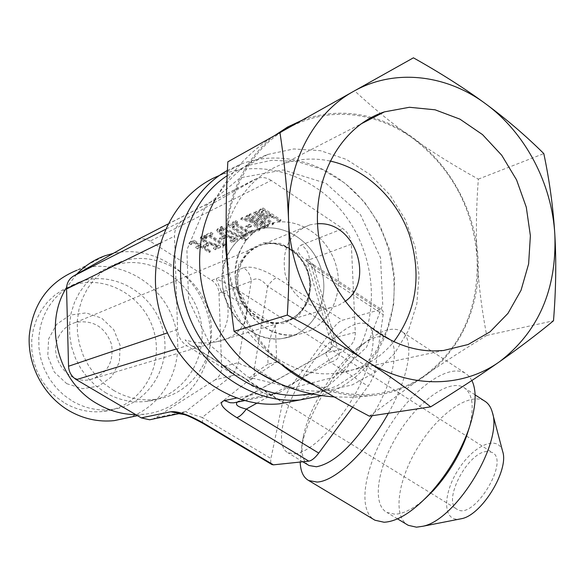 <?xml version="1.0" encoding="UTF-8"?>
<svg xmlns="http://www.w3.org/2000/svg" width="585" height="585" viewBox="0 0 585 585"><rect width="100%" height="100%" fill="white"/><g stroke="black" fill="none" stroke-linecap="round" stroke-linejoin="round"><path stroke-width="0.44" stroke-dasharray="2.92 2.19" d="M205.664 246.314L208.626 244.983L206.593 243.674L203.638 245.013L205.664 246.314L205.079 247.448L208.033 246.124L206 244.808L203.053 246.146L205.079 247.448M203.638 245.013L203.053 246.146M206.593 243.674L206 244.808M208.626 244.983L208.033 246.124M225.188 244.515L210.271 234.841L212.977 233.59L210.958 232.282L204.538 235.28L206.542 236.574L209.211 235.338L224.106 244.991L225.188 244.515L224.603 245.663L209.679 235.996L212.377 234.746L210.359 233.437L203.946 236.428L205.942 237.722L208.611 236.486L223.514 246.139L224.603 245.663M224.106 244.991L223.514 246.139M209.211 235.338L208.611 236.486M206.542 236.574L205.942 237.722M204.538 235.28L203.946 236.428M210.958 232.282L210.359 233.437M212.977 233.59L212.377 234.746M210.271 234.841L209.679 235.996M232.574 241.269L237.766 238.987L235.338 237.4L229.181 235.623L221.43 232.391L219.609 230.241L221.715 229.686L223.528 229.905L221.071 228.304L217.92 228.618L217.225 229.261L220.187 232.83L224.04 234.863L234.717 238.161L230.607 239.982L232.574 241.269L231.982 242.431L237.166 240.157L234.739 238.578L228.581 236.793L220.83 233.561L219.009 231.411L221.108 230.863L222.929 231.075L220.465 229.474L217.313 229.788L216.625 230.431L219.58 233.993L223.433 236.026L234.117 239.331L230.007 241.144L231.982 242.431M230.607 239.982L230.007 241.144M234.717 238.161L234.117 239.331M228.07 236.26L227.47 237.43M224.04 234.863L223.433 236.026M221.071 228.304L220.465 229.474M223.528 229.905L222.929 231.075M223.47 229.934L222.863 231.104M221.715 229.686L221.108 230.863M235.338 237.4L234.739 238.578M237.766 238.987L237.166 240.157M243.835 236.318L248.062 234.453L246.292 233.298L244.72 233.993L233.086 226.38L234.643 225.664L233.042 224.618L228.845 223.85L227.967 224.26L243.601 234.49L242.073 235.163L243.835 236.318L243.228 237.495L247.462 235.645L245.693 234.483L244.113 235.185L232.472 227.572L234.029 226.856L232.428 225.81L228.23 225.035L227.353 225.444L242.994 235.675L241.466 236.347L243.228 237.495M242.073 235.163L241.466 236.347M243.601 234.49L242.994 235.675M227.967 224.26L227.353 225.444M228.845 223.85L228.23 225.035M233.042 224.618L232.428 225.81M234.643 225.664L234.029 226.856M233.086 226.38L232.472 227.572M244.72 233.993L244.113 235.185M246.292 233.298L245.693 234.483M248.062 234.453L247.462 235.645M248.391 227.082L251.755 225.569L249.612 224.165L246.263 225.686L248.391 227.082L247.777 228.282L251.14 226.775L248.998 225.371L245.649 226.885L247.777 228.282M246.263 225.686L245.649 226.885M249.612 224.165L248.998 225.371M251.755 225.569L251.14 226.775M267.206 226.037L268.581 225.43L257.276 213.408L272.698 223.624L273.86 223.112L255.937 211.236L254.204 212.048L264.654 223.09L250.541 213.766L249.415 214.286L267.206 226.037L266.592 227.258L267.967 226.651L256.647 214.636L272.083 224.852L273.246 224.34L255.309 212.472L253.576 213.276L264.04 224.311L249.912 214.987L248.793 215.507L266.592 227.258M249.415 214.286L248.793 215.507M250.541 213.766L249.912 214.987M264.654 223.09L264.04 224.311M254.204 212.048L253.576 213.276M255.937 211.236L255.309 212.472M273.86 223.112L273.246 224.34M272.698 223.624L272.083 224.852M257.276 213.408L256.647 214.636M268.581 225.43L267.967 226.651M263.828 209.905L271.038 214.695L267.096 215.273L263.893 213.744L261.824 211.616L263.828 209.905L263.199 211.148L270.409 215.931L266.467 216.508L263.265 214.98L261.195 212.852L263.199 211.148M271.038 214.695L270.409 215.931M267.096 215.273L266.467 216.508M258.702 212.158L261.904 215.521L266.716 217.795L271.389 217.774L272.456 217.291L279.162 221.744L280.434 221.189L262.358 209.181L260.003 210.278L258.724 211.368L258.702 212.158L259.33 210.922L262.533 214.293L267.338 216.567L272.018 216.53L273.078 216.055L279.784 220.508L281.056 219.945L262.987 207.938L260.639 209.035L259.352 210.132L259.33 210.922M262.987 207.938L262.358 209.181M281.056 219.945L280.434 221.189M279.784 220.508L279.162 221.744M273.078 216.055L272.456 217.291M258.716 229.773L260.274 229.086L255.374 222.205L257.064 222.731L264.127 227.389L265.341 226.856L247.594 215.141L246.402 215.697L254.563 221.086L242.746 217.408L241.312 218.081L252.91 221.583L258.716 229.773L258.109 230.98L259.66 230.293L254.753 223.419L256.449 223.953L263.513 228.603L264.727 228.077L246.965 216.362L245.773 216.918L253.948 222.3L242.124 218.622L240.698 219.287L252.296 222.797L258.109 230.98M252.91 221.583L252.296 222.797M241.312 218.081L240.698 219.287M242.746 217.408L242.124 218.622M254.563 221.086L253.948 222.3M246.402 215.697L245.773 216.918M247.594 215.141L246.965 216.362M265.341 226.856L264.727 228.077M264.127 227.389L263.513 228.603M257.064 222.731L256.449 223.953M255.374 222.205L254.753 223.419M260.274 229.086L259.66 230.293M251.996 230.168L251.221 231.133L248.932 231.104L245.971 229.437L235.784 222.761L237.62 221.905L235.755 220.677L232.779 222.073L247.594 231.645L250.468 232.662L253.071 232.516L254.299 231.609L252.062 230.139L250.614 232.325L248.325 232.303L245.364 230.636L235.17 223.953L237.005 223.104L235.141 221.876L232.165 223.265L247.594 233.123L250.373 233.934L252.464 233.715L253.693 232.801L251.389 231.367M232.779 222.073L232.165 223.265M235.755 220.677L235.141 221.876M237.62 221.905L237.005 223.104M235.784 222.761L235.17 223.953M248.932 231.104L248.325 232.303M252.062 230.139L251.455 231.338M254.299 231.609L253.693 232.801M220.72 226.848L245.773 239.543L246.753 239.119L221.678 226.402L220.72 226.848L220.114 228.026L245.173 240.72L246.153 240.296L221.071 227.58L220.114 228.026M221.678 226.402L221.071 227.58M246.753 239.119L246.153 240.296M245.773 239.543L245.173 240.72M222.044 238.943L225.152 237.547L223.082 236.194L219.982 237.605L222.044 238.943L221.444 240.099L224.552 238.709L222.483 237.356L219.382 238.76L221.444 240.099M219.982 237.605L219.382 238.76M223.082 236.194L222.483 237.356M225.152 237.547L224.552 238.709M215.865 248.61L220.801 246.446L218.424 244.903L212.45 243.155L204.904 239.996L203.105 237.905L206.863 237.612L204.458 236.055L201.43 236.34L200.787 236.94L203.719 240.413L207.478 242.395L217.847 245.634L213.934 247.367L215.865 248.61L215.28 249.751L220.209 247.587L217.832 246.051L211.865 244.296L204.311 241.137L202.512 239.046L206.271 238.76L203.858 237.203L200.83 237.488L200.187 238.08L203.127 241.554L206.885 243.528L217.262 246.775L213.349 248.501L215.28 249.751M213.934 247.367L213.349 248.501M217.847 245.634L217.262 246.775M211.397 243.762L210.812 244.903M207.478 242.395L206.885 243.528M204.458 236.055L203.858 237.203M206.863 237.612L206.271 238.76M206.805 237.642L206.212 238.79M205.108 237.393L204.516 238.541M218.424 244.903L217.832 246.051M220.801 246.446L220.209 247.587M191.456 243.587L194.988 241.941L199.682 244.961L196.267 246.519L198.227 247.777L201.649 246.227L209.62 251.36L210.658 250.906L194.03 240.194L189.489 242.322L191.456 243.587L190.864 244.705L194.403 243.067L199.097 246.088L195.69 247.645L197.642 248.896L201.064 247.353L209.035 252.486L210.073 252.033L193.445 241.327L188.904 243.448L190.864 244.705M189.489 242.322L188.904 243.448M194.03 240.194L193.445 241.327M210.658 250.906L210.073 252.033M209.62 251.36L209.035 252.486M201.649 246.227L201.064 247.353M198.227 247.777L197.642 248.896M196.267 246.519L195.69 247.645M199.682 244.961L199.097 246.088M194.988 241.941L194.403 243.067M271.25 180.451C266.643 177.482 261.941 176.772 257.129 178.323L182.688 220.655C177.24 224.055 174.513 229.24 174.505 236.194L177.577 329.465C178.045 336.529 181.153 341.969 186.886 345.772L263.638 392.959L267.74 394.575L271.323 395.007L279.645 392.528L348.09 347.6C352.982 344.104 355.38 339.029 355.285 332.368L351.336 244.157C350.839 237.568 348.002 232.399 342.832 228.655L271.25 180.451L150.074 241.122L211.719 280.354L243.616 267.776C248.267 271.001 250.789 275.506 251.192 281.283L218.98 293.224C218.607 287.703 216.187 283.418 211.719 280.354M352.645 407.189L369.574 384.148L373.917 375.475L374.897 371.614L383.489 312.419L382.385 310.065L379.797 309.801L342.327 320.244C339.563 321.165 336.492 323.9 333.099 328.441L288.895 389.252L282.577 402.37L270.818 459.152L270.694 462.34L271.828 464.512M221.042 290.862C236.179 310.752 225.51 342.817 202.242 346.079L192.845 346.276L190.074 344.828L185.065 339.885C195.551 343.212 206.103 343.834 216.728 341.75C250.409 335.863 257.502 300.317 229.115 284.544L216.282 278.855L221.042 290.862L275.323 325.34L276.771 362.013L248.245 380.396L192.845 346.276M152.363 419.233L155.61 417.727L185.657 411.621L180.136 413.683M202.629 423.182L202.249 417.405L270.935 458.523M218.98 293.224L221.627 366.978C221.649 372.55 219.521 376.813 215.236 379.767L231.916 375.731L185.657 411.621C187.412 412.776 192.948 414.699 202.249 417.405L247.996 381.084C242.804 375.607 237.444 373.822 231.916 375.731C234.117 373.245 236.281 368.872 238.417 362.634L251.192 281.283C255.63 276.954 261.1 278.606 267.608 286.24C271.001 281.575 273.992 278.701 276.581 277.619L342.327 320.244M333.099 328.441L267.608 286.24L254.482 367.899C247.031 367.036 241.678 365.274 238.417 362.634L221.627 366.978M288.895 389.252L254.482 367.899C255.594 375.256 253.437 379.643 247.996 381.084L282.577 402.37M215.236 379.767L155.61 417.727M295.03 453.85C310.628 452.344 338.13 425.178 355.987 392.623C373.976 360.082 378.159 330.05 366.824 324.317C353.764 317.253 324.222 342.115 303.659 375.745C282.891 409.273 274.709 445.799 287.9 452.753L295.03 453.85M150.074 241.122C146.118 238.717 142.067 238.205 137.906 239.572L136.861 240.004M236.691 402.217L240.281 400.52L279.645 392.528M237.349 402.085L325.231 352.982L236.596 402.239M351.336 244.157L309.502 259.667C309.048 253.415 306.343 248.523 301.385 244.998L342.832 228.655M379.797 309.801L311.578 264.925L313.728 264.873L314.562 269.561L383.394 314.796M331.154 343.366L332.375 338.298L309.502 259.667L307.454 259.345L307.118 260.435C307.71 262.197 310.189 265.239 314.562 269.561L337.318 347.563L333.223 345.998L331.154 343.366C330.62 348.265 333.728 346.503 325.231 352.989L330.349 362.239C338.869 360.06 341.194 355.168 337.318 347.563L374.897 371.614M355.285 332.368L332.375 338.298C335.271 344.075 332.916 349.018 325.311 353.113L348.09 347.6M66.727 383.672L82.609 388.681L98.682 386.129L111.786 376.616L119.398 362.093L120.108 345.406L113.804 329.757L101.695 318.16L86.068 312.902L69.959 315.088L56.555 324.382L48.599 339.007L47.765 356.046L54.251 372.016L66.727 383.672M59.246 335.666C47.1 355.848 67.56 384.857 89.988 379.628C106.887 374.407 114.082 362.671 111.559 344.433C105.263 327.059 93.351 319.695 75.816 322.364C68.562 324.499 63.041 328.931 59.246 335.666M65.125 403.306C77.439 410.282 90.361 412.981 103.874 411.387C139.559 407.116 163.61 368.864 154.425 333.26C145.95 297.494 106.558 273.751 72.694 285.37L63.436 289.399L54.968 294.986L47.524 301.992L41.323 310.233L36.533 319.49L33.308 329.523L31.736 340.053L31.868 350.781L33.711 361.413L37.206 371.65L42.259 381.208L48.73 389.822L56.423 397.252L65.125 403.306M72.657 401.295C85.125 408.381 98.207 411.123 111.889 409.515C147.998 405.2 172.297 366.422 162.988 330.313C154.381 294.05 114.521 269.919 80.247 281.663L70.88 285.743L62.31 291.403L54.778 298.496L48.504 306.854L43.663 316.244L40.394 326.415L38.807 337.092L38.954 347.98L40.826 358.766L44.372 369.157L49.491 378.861L56.043 387.599L63.838 395.146L72.657 401.295M128.181 417.653C166.659 405.39 187.324 359.358 173.438 320.083C160.173 280.603 115.128 256.479 76.942 270.233L105.051 255.755M135.764 414.641L144.268 414.224C187.77 409.763 217.949 364.448 209.006 320.419C200.83 276.259 155.647 243.652 113.3 253.371M76.576 274.306L66.595 287.462M105.322 392.564C118.462 400.133 132.225 403.08 146.601 401.405C184.538 396.901 209.883 355.87 200.019 317.582C190.893 279.118 149.014 253.342 113 265.612L103.157 269.897L94.156 275.857L86.244 283.352L79.655 292.193L74.58 302.138L71.165 312.924L69.52 324.258L69.695 335.827L71.692 347.293L75.458 358.342L80.876 368.667L87.801 377.976L96.028 386.012L105.322 392.564M113.556 390.363C126.872 398.049 140.802 401.047 155.347 399.358C193.737 394.816 219.338 353.216 209.335 314.379C200.077 275.367 157.701 249.166 121.256 261.568L111.289 265.897L102.185 271.937L94.178 279.528L87.516 288.493L82.383 298.577L78.931 309.523L77.271 321.019L77.454 332.755L79.487 344.397L83.297 355.614L88.796 366.093L95.808 375.548L104.145 383.709L113.556 390.363M275.323 325.34C270.029 334.43 267.579 347.38 267.974 364.177L276.771 362.013M267.974 364.177C255.279 372.44 248.698 377.844 248.245 380.396M486.983 451.452C467.554 451.956 441.587 502.354 457.331 509.418C473.748 520.613 510.405 460.424 492.102 452.395L486.983 451.452M228.26 253.612C206.878 291.052 243.916 346.708 283.718 338.24C311.717 334.079 329.743 302.386 322.072 272.449C314.898 242.395 283.871 221.539 256.815 229.539C244.296 233.349 234.782 241.371 228.26 253.612M241.364 248.055C247.967 235.594 257.619 227.441 270.321 223.58C297.765 215.485 329.253 236.786 336.565 267.404C344.382 297.904 326.145 330.159 297.736 334.364C257.363 342.956 219.697 286.175 241.364 248.055M241.408 262.109C226.132 289.078 253.064 328.931 281.648 322.35C301.29 319.074 313.889 296.668 308.463 275.455C303.366 254.168 281.568 239.353 262.424 244.647C253.166 247.301 246.161 253.115 241.408 262.109M502.661 451.459C498.252 434.699 474.464 444.688 459.079 468.461C443.313 491.941 442.106 519.765 457.901 519.209L459.532 519.085M484.248 400.827C468.892 392.199 438.494 414.004 418.648 446.07C398.582 477.996 392.433 514.8 407.08 524.613M469.082 428.271C474.589 406.772 472.724 393.113 463.481 387.299C448.344 378.831 417.61 401.793 397.661 434.633C377.471 467.342 371.621 504.219 386.956 512.482L395.007 514.215C403.606 513.835 413.588 508.701 424.937 498.808M471.905 380.491L468.899 376.096L465.024 373.025C447.488 363.285 412.147 389.661 388.754 427.445C365.106 465.082 357.069 508.299 373.735 519.487M388.367 413.273C410.334 374.583 414.948 337.486 400.601 330.774C391.848 326.693 380.001 330.671 365.047 342.708C337.523 364.791 308.478 412.016 301.86 445.58L300.193 462.048M372.214 415.723C394.312 380.733 400.827 343.783 387.497 337.794C380.206 334.379 370.246 337.75 357.632 347.907C334.123 366.758 309.041 407.54 303.41 436.161C300.5 450.713 302.065 460.3 308.098 464.929M219.324 175.537L222.249 174.396C264.266 158.901 313.918 175.734 343.315 212.991C372.762 250.27 379.921 304.354 360.587 345.706C347.402 372.952 326.832 391.102 298.884 400.155M227.389 170.432L241.598 163.829C284.544 148.042 335.271 165.526 365.332 203.88C395.445 242.263 402.853 297.802 383.204 340.258C370.122 367.614 349.728 386.063 322.013 395.606M317.479 223.675L310.145 224.779C289.655 232.728 281.319 249.115 285.122 273.948C290.379 295.703 311.534 311.169 330.664 307.703L338.218 305.45L345.033 301.472M222.271 281.465C222.651 314.891 254.497 343.79 283.718 338.24C311.717 334.079 329.743 302.386 322.072 272.449C314.898 242.395 283.871 221.539 256.815 229.539C234.373 237.576 222.863 254.884 222.271 281.465M329.896 160.999C314.182 157.745 298.84 158.63 283.879 163.654C241.115 177.92 214.052 230.066 224.801 281.897C235.163 333.794 281.173 374.159 326.949 373.873L335.79 373.442C359.234 370.678 378.546 360.141 393.72 341.837M235.316 276.427C235.733 310.496 268.098 339.987 297.736 334.364C326.145 330.159 344.382 297.904 336.565 267.404C329.253 236.786 297.765 215.485 270.321 223.58C247.55 231.726 235.887 249.342 235.316 276.427M370.225 118.097C341.435 110.777 314.094 114.082 288.193 127.998C249.722 149.036 224.494 196.626 226.688 247.967C228.172 299.227 257.239 350.393 298.306 375.57C339.183 401.442 388.966 400.498 424.169 375.848C442.75 363.102 463.591 349.625 486.698 335.432C481.638 308.785 478.45 283.147 477.133 258.504C475.846 233.839 476.248 207.382 478.34 179.127C454.011 165.679 432.059 152.005 412.476 138.089C392.959 124.203 373.654 108.437 354.561 90.807L227.836 161.826M369.347 416.154L424.169 375.848C460.987 348.17 478.647 309.055 477.133 258.504C473.163 208.041 451.613 167.91 412.476 138.089C399.745 129.044 386.122 122.506 371.607 118.47M354.561 90.807L413.419 57.82M478.34 179.127L543.809 153.592M486.698 335.432L553.498 320.785M227.711 268.588C234.994 308.112 253.21 340.368 282.372 365.354M314.218 385.296C334.24 394.056 354.371 397.398 374.612 395.314C435.474 388.798 479.495 330.211 478.252 264.683C477.448 199.156 432.454 134.864 372.959 117.768M371.563 117.38C349.384 111.391 327.585 111.867 306.16 118.799L301.816 120.364M274.423 135.713C246.826 157.533 230.753 188.121 226.205 227.485M292.127 387.965L334.423 377.091L366.51 347.307L382.736 304.865L380.542 257.795L360.477 214.651L326.042 183.324L283.315 169.957L240.274 177.803L205.606 206.169L186.9 249.861L188.589 299.908L210.498 345.516L247.74 376.945L292.127 387.965M312.5 393.976L336.587 386.21L357.706 372.382L374.766 353.384L386.926 330.349L393.632 304.573L394.604 277.436L389.829 250.358L379.563 224.735L364.323 201.913L344.865 183.105L322.159 169.379L297.37 161.577L271.849 160.261L247.016 165.657L227.155 175.697M276.683 382.407C290.357 388.235 304.237 391.138 318.32 391.124L326.247 390.78L352.185 384.908L375.351 372.236L394.458 353.669L408.52 330.393L416.842 303.805L419.057 275.403L415.101 246.753L405.2 219.404L389.881 194.842L369.932 174.447L346.393 159.412L320.529 150.696L293.794 148.948L267.769 154.462C245.773 162.637 228.355 177.496 215.507 199.054L222.666 186.893L230.848 175.376L242.307 162.074L251.521 153.087L261.385 144.766L271.828 137.146L282.811 130.265L294.27 124.137L306.145 118.806M220.187 232.83L219.58 233.993M217.92 228.618L217.313 229.788M219.997 229.876L219.39 231.046M219.682 230.797L219.075 231.967M221.43 232.391L220.83 233.561M229.181 235.623L228.581 236.793M261.824 211.616L261.195 212.852M262.797 210.388L262.168 211.624M270.175 215.083L269.553 216.318M263.893 213.744L263.265 214.98M262.533 214.293L261.904 215.521M260.639 209.035L260.003 210.278M272.018 216.53L271.389 217.774M267.338 216.567L266.716 217.795M245.7 230.541L245.093 231.733M245.971 229.437L245.364 230.636M251.221 231.133L250.614 232.325M253.071 232.516L252.464 233.715M203.719 240.413L203.127 241.554M201.43 236.34L200.83 237.488M203.456 237.568L202.863 238.709M203.178 238.453L202.585 239.594M204.904 239.996L204.311 241.137M212.45 243.155L211.865 244.296M311.578 264.925C297.889 255.433 294.496 248.793 301.385 244.998M243.616 267.776C251.404 265.663 262.394 268.946 276.581 277.619M262.987 392.579L236.428 398.1M176.151 349.062L186.886 345.772M167.741 224.128L254.782 179.398M160.224 243.177L174.505 236.194M182.688 220.655L165.204 229.532M177.577 329.465L167.339 332.923M256.888 403.182L330.349 362.239L368.133 386.217M235.704 281.89L238.855 263.959L248.954 249.956L263.893 242.651L280.639 243.397L295.9 251.916L306.752 266.482L311.14 284.266L308.229 301.867L298.525 315.878L283.849 323.534L267.031 323.22L251.418 314.876L240.194 300.105L235.704 281.89M237.839 281.692C238.124 305.772 261.268 326.54 282.336 322.145C301.765 316.624 311.037 302.774 310.152 280.603C305.75 258.687 293.363 246.248 272.99 243.294L263.089 244.369C246.68 249.978 238.263 262.416 237.839 281.692M216.625 230.431L217.225 229.261M219.009 231.411L219.609 230.241M261.846 211.156L261.217 212.399M258.724 211.368L259.352 210.132M251.367 231.433L251.974 230.234M200.187 238.08L200.787 236.94M202.512 239.046L203.105 237.905M257.129 178.323L137.906 239.572M272.756 394.948L244.53 400.637M313.728 264.873C308.134 260.676 305.641 258.563 306.248 258.533L331.139 343.336M313.721 264.873L382.144 309.911M103.874 411.387L111.889 409.515M72.694 285.37L80.247 281.663M137.504 415.664L144.268 414.224M146.601 401.405L155.347 399.358M113 265.612L121.256 261.568M190.074 344.828L430.684 493.009M430.889 493.133L457.331 509.418M229.115 284.544L466.567 436.096M466.581 436.103L492.102 452.395M283.718 338.24L297.736 334.364L283.718 338.24M256.815 229.539L270.321 223.58L256.815 229.539M89.988 379.628L202.242 346.079M216.728 341.75L281.648 322.35M75.816 322.364L262.424 244.647M492.424 412.717L492.285 412.198M475.115 394.875L463.481 387.299M397.515 518.851L386.956 512.482M465.024 373.025L400.601 330.774M303.41 436.161L301.86 445.58M357.632 347.907L365.047 342.708M387.497 337.794L366.824 324.317M302.847 461.77L287.9 452.753M222.249 174.396L241.598 163.829M330.664 307.703L282.336 322.145L290.036 319.776L296.924 315.534L302.657 309.604L306.942 302.277L309.538 293.933L310.255 283.944L308.375 273.027L303.864 262.877L298.467 255.696L292.332 250.278L285.414 246.307L278.021 243.952L270.475 243.294L263.089 244.369L310.145 224.779M335.79 373.442L443.452 350.517M283.879 163.654L360.791 124.035M311.154 393.698L326.247 390.78M247.016 165.657L267.769 154.462M334.189 396.922L354.327 397.244L374.568 395.321"/><path stroke-width="0.88" d="M180.136 413.683L170.732 411.752L141.263 417.88L149.65 419.774L152.363 419.233M271.828 464.512L273.407 464.848L204.085 423.438L202.834 423.306M272.018 464.622L202.629 423.182M273.407 464.848L308.829 461.141C311.717 460.658 315.022 457.975 318.737 453.09L352.645 407.189M141.263 417.88L76.372 379.658L176.151 349.062M136.861 240.004L167.741 224.128M165.204 229.532L73.659 275.966C68.979 278.862 66.61 283.206 66.558 288.975L160.224 243.177M73.659 275.966L135.874 240.508M167.339 332.923L68.54 366.239C68.891 372.082 71.502 376.557 76.372 379.658M68.54 366.239L66.558 288.975M318.737 453.09L246.329 409.069C242.599 414.092 239.404 416.929 236.728 417.588L308.829 461.141M236.428 398.1L224.333 400.615L230.234 402.743L233.678 402.831L236.691 402.217M256.888 403.182L246.329 409.069C237.766 406.984 234.768 404.659 237.349 402.085M76.942 270.233C48.701 281.824 32.804 303.688 29.25 335.834C27.502 365.735 43.846 396.147 69.337 410.889C83.589 418.962 98.529 422.209 114.155 420.637L128.181 417.653M66.595 287.462C42.91 324.624 58.186 382.232 97.41 403.862C109.541 410.867 122.323 414.458 135.764 414.641M113.3 253.371L105.051 255.755C94.2 259.63 84.708 265.809 76.576 274.306M459.532 519.085L461.704 518.661C481.93 514.888 509.242 470.026 502.661 451.459L492.424 412.717M407.08 524.613L408.228 525.308L416.476 527.18L422.655 526.295C455.861 520.35 503.378 442.34 492.285 412.198C490.764 406.794 488.087 402.999 484.248 400.827L475.115 394.875M424.937 498.808L433.529 490.369C448.073 474.318 459.057 456.337 466.472 436.417L469.082 428.271M373.735 519.487L375 520.24L384.06 522.237C397.069 521.601 412.154 512.277 429.324 494.259C446.56 475.232 459.569 453.931 468.351 430.348C475.978 408.184 477.163 391.562 471.905 380.491M300.193 462.048C300.507 471.371 303.344 477.535 308.697 480.534L317.063 482.055C335.205 481.47 367.665 450.83 388.367 413.273M308.098 464.929L309.085 465.528L316.426 466.764C333.37 463.525 351.965 446.509 372.214 415.723M298.884 400.155L279.038 403.884C228.208 408.498 174.198 367.914 159.559 311.14C144.473 254.468 172.136 194.308 219.324 175.537M322.013 395.606L300.025 399.943C250.285 404.345 197.057 366.393 179.654 311.227C161.913 256.164 183.661 194.754 227.389 170.432M345.033 301.472C374.415 281.56 356.28 223.784 320.529 223.697L317.479 223.675M393.72 341.837C416.71 310.606 421.931 274.913 409.39 234.775C396.396 197.92 365.311 168.568 329.896 160.999M433.756 350.927C383.467 350.905 332.156 304.492 320.229 245.225C307.871 186.015 337.472 127.186 384.403 111.881L409.434 107.274L435.094 109.804L459.912 119.135L482.523 134.608L501.733 155.266L516.577 179.909L526.288 207.214L530.383 235.718L528.621 263.908L521.038 290.284L507.97 313.37L490.033 331.834L468.139 344.506L443.452 350.517L433.756 350.927M279.959 132.612L353.64 91.318C312.763 113.644 285.977 165.145 288.602 221.115C290.46 276.998 321.889 333.026 365.859 360.652C342.861 345.918 316.682 330.722 287.308 315.066C289.341 281.765 289.772 250.446 288.602 221.115C287.381 191.792 284.5 162.294 279.959 132.612L227.836 161.826C226.11 192.516 225.722 221.225 226.688 247.967C227.66 274.672 230.117 302.482 234.058 331.381L266.255 354.525L298.306 375.57C319.695 388.93 343.373 402.458 369.347 416.154L430.699 406.838C410.443 390.824 388.835 375.431 365.859 360.652C409.639 389.054 462.559 388.184 499.67 361.61C480.022 375.402 457.031 390.48 430.699 406.838M371.607 118.47L370.225 118.097M353.64 91.318L413.419 57.82C440.702 73.132 464.797 88.474 485.689 103.845C446.187 74.353 394.312 68.255 353.64 91.318M485.689 103.845C506.559 119.274 525.93 135.859 543.809 153.592C549.564 180.897 553.242 207.975 554.851 234.826C552.064 183.836 525.52 132.97 485.689 103.845M554.851 234.826C556.386 261.678 555.94 290.328 553.498 320.785C537.242 334.196 519.297 347.804 499.67 361.61C538.441 331.768 556.832 289.509 554.851 234.826M234.058 331.381L287.308 315.066M226.205 227.485L225.613 247.916L227.711 268.588M282.372 365.354C292.332 373.61 302.942 380.257 314.218 385.296M372.959 117.768L371.563 117.38M301.816 120.364L287.644 127.004L274.423 135.713M227.155 175.697C188.355 201.094 170.264 257.766 186.418 308.573C202.344 359.453 249.678 395.935 296.047 395.46L312.5 393.976M215.507 199.054C204.304 218.688 199.024 240.647 199.675 264.939C200.867 307.651 224.369 350.261 258.424 372.499L276.683 382.407M204.085 423.438C189.174 414.904 178.059 411.014 170.732 411.752M224.333 400.615C218.059 402.802 222.19 408.454 236.728 417.588M149.65 419.774L178.842 413.675L183.544 414.443C186.052 414.75 192.48 417.705 202.834 423.299M244.53 400.637L236.596 402.239M114.155 420.637L137.504 415.664M461.704 518.661L422.655 526.295M408.228 525.308L397.515 518.851M466.472 436.417L468.351 430.348M433.529 490.369L429.324 494.259M375 520.24L308.697 480.534M309.085 465.528L302.847 461.77M279.038 403.884L300.025 399.943M360.791 124.035L384.403 111.881M303.79 395.116L311.154 393.698M258.424 372.499C281.319 386.751 306.569 394.89 334.189 396.922"/></g></svg>
